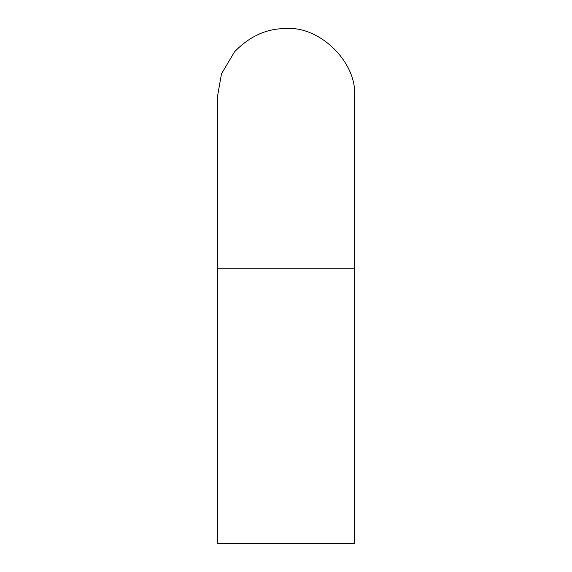 <?xml version="1.0" encoding="UTF-8"?>
<svg xmlns="http://www.w3.org/2000/svg" width="572" height="572" viewBox="0 0 572 572"><rect width="100%" height="100%" fill="white"/><g stroke="black" fill="none" stroke-linecap="round" stroke-linejoin="round"><path stroke-width="0.86" d="M354.64 97.24L354.64 268.84L217.36 268.84L217.36 543.4L354.64 543.4L354.619 95.517C356.642 61.797 319.205 25.683 286 28.6C266.952 28.386 249.821 36.108 234.591 51.759C249.821 36.108 266.952 28.386 286 28.6M217.36 97.24L221.471 73.845L234.591 51.759L221.471 73.845L217.36 97.24L217.36 268.84"/></g></svg>
